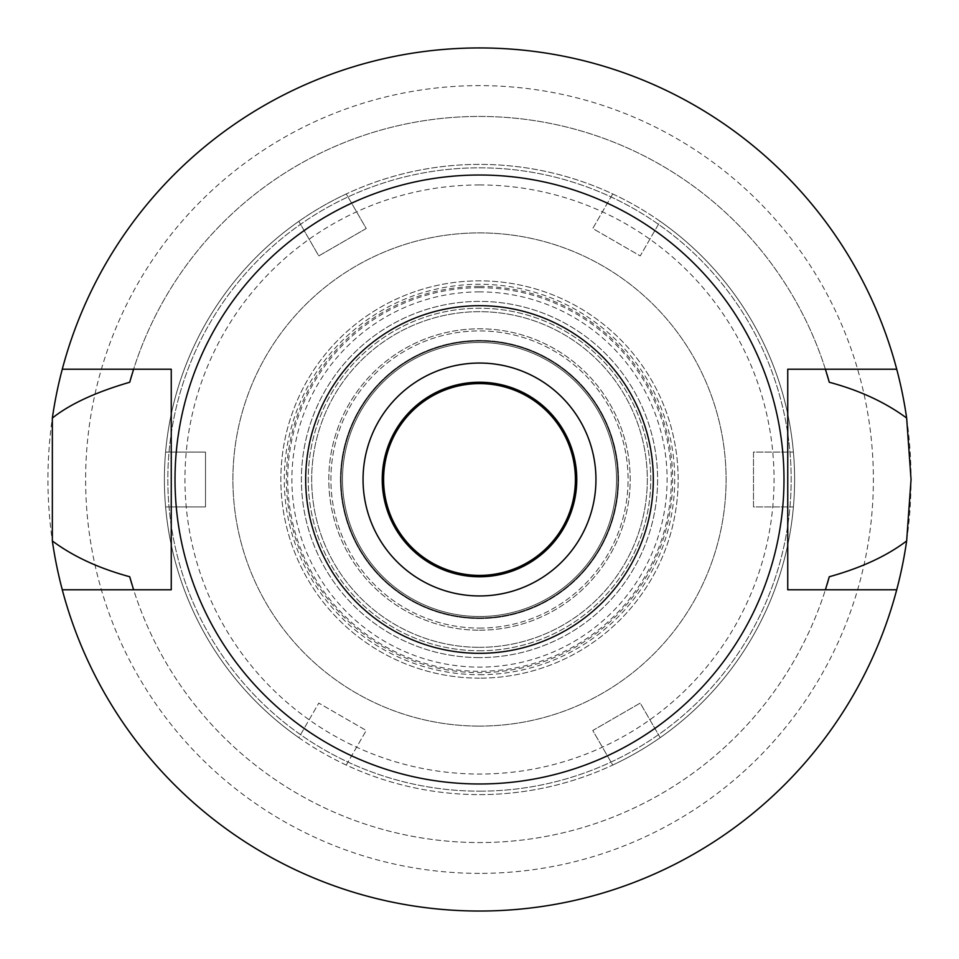 <?xml version="1.0" encoding="UTF-8"?>
<svg xmlns="http://www.w3.org/2000/svg" width="959" height="959" viewBox="0 0 959 959"><rect width="100%" height="100%" fill="white"/><g stroke="black" fill="none" stroke-linecap="round" stroke-linejoin="round"><path stroke-width="0.72" stroke-dasharray="4.79 3.6" d="M479.5 363.053A116.447 116.447 0 0 1 595.947 479.5A116.447 116.447 0 0 1 479.5 595.947A116.447 116.447 0 0 1 363.053 479.5A116.447 116.447 0 0 1 479.5 363.053M479.5 576.767A97.267 97.267 0 0 1 382.233 479.5A97.267 97.267 0 0 1 479.5 382.233A97.267 97.267 0 0 1 576.767 479.5A97.267 97.267 0 0 1 479.5 576.767M479.5 383.6A95.9 95.9 0 0 1 575.4 479.5A95.9 95.9 0 0 1 479.5 575.4A95.9 95.9 0 0 1 383.6 479.5A95.9 95.9 0 0 1 479.5 383.6M479.5 618.555A139.055 139.055 0 0 0 618.555 479.5A139.055 139.055 0 0 0 479.5 340.445A139.055 139.055 0 0 0 340.445 479.5A139.055 139.055 0 0 0 479.5 618.555A139.055 139.055 0 0 1 340.445 479.5A139.055 139.055 0 0 1 479.5 340.445A139.055 139.055 0 0 1 618.555 479.5A139.055 139.055 0 0 1 479.5 618.555M479.5 630.195A150.695 150.695 0 0 0 630.195 479.5A150.695 150.695 0 0 0 479.5 328.805A150.695 150.695 0 0 0 328.805 479.5A150.695 150.695 0 0 0 479.5 630.195A150.695 150.695 0 0 1 328.805 479.5A150.695 150.695 0 0 1 479.5 328.805A150.695 150.695 0 0 1 630.195 479.5A150.695 150.695 0 0 1 479.5 630.195M479.5 628.097A148.597 148.597 0 0 0 628.097 479.5A148.597 148.597 0 0 0 479.5 330.903A148.597 148.597 0 0 0 330.903 479.5A148.597 148.597 0 0 0 479.5 628.097A148.597 148.597 0 0 1 330.903 479.5A148.597 148.597 0 0 1 479.5 330.903A148.597 148.597 0 0 1 628.097 479.5A148.597 148.597 0 0 1 479.5 628.097M479.5 287.7A191.8 191.8 0 0 1 671.3 479.5A191.8 191.8 0 0 1 479.5 671.3A191.8 191.8 0 0 1 287.7 479.5A191.8 191.8 0 0 1 479.5 287.7M479.5 726.095A246.595 246.595 0 0 0 726.095 479.5A246.595 246.595 0 0 0 479.5 232.905A246.595 246.595 0 0 0 232.905 479.5A246.595 246.595 0 0 0 479.5 726.095A246.595 246.595 0 0 1 232.905 479.5A246.595 246.595 0 0 1 479.5 232.905A246.595 246.595 0 0 1 726.095 479.5A246.595 246.595 0 0 1 479.5 726.095A246.595 246.595 0 0 0 726.095 479.5A246.595 246.595 0 0 0 479.5 232.905A246.595 246.595 0 0 0 232.905 479.5A246.595 246.595 0 0 0 479.5 726.095A246.595 246.595 0 0 1 232.905 479.5A246.595 246.595 0 0 1 479.5 232.905A246.595 246.595 0 0 1 726.095 479.5A246.595 246.595 0 0 1 479.5 726.095M479.5 791.175A311.675 311.675 0 0 0 791.175 479.5A311.675 311.675 0 0 0 479.5 167.825A311.675 311.675 0 0 0 167.825 479.5A311.675 311.675 0 0 0 479.5 791.175A311.675 311.675 0 0 1 167.825 479.5A311.675 311.675 0 0 1 479.5 167.825A311.675 311.675 0 0 1 791.175 479.5A311.675 311.675 0 0 1 479.5 791.175M479.5 873.373A393.873 393.873 0 0 1 85.627 479.5A393.873 393.873 0 0 1 479.5 85.627A393.873 393.873 0 0 1 873.373 479.5A393.873 393.873 0 0 1 479.5 873.373M62.275 589.785A431.55 431.55 0 0 0 911.05 479.5A431.55 431.55 0 0 0 479.5 47.95A431.55 431.55 0 0 0 47.95 479.5A431.55 431.55 0 0 0 479.5 911.05A431.55 431.55 0 0 1 62.275 589.785L133.601 589.785A363.053 363.053 0 0 0 825.399 589.785L787.747 589.785L787.747 369.215L825.399 369.215A363.053 363.053 0 0 0 133.601 369.215L171.253 369.215L171.253 589.785L133.601 589.785A363.053 363.053 0 0 0 825.399 589.785L896.725 589.785A431.55 431.55 0 0 1 479.5 911.05A431.55 431.55 0 0 0 896.725 589.785M479.5 47.95A431.55 431.55 0 0 1 896.725 369.215A431.55 431.55 0 0 0 62.275 369.215A431.55 431.55 0 0 1 479.5 47.95M825.915 588.131A363.053 363.053 0 0 0 827.006 584.594M131.994 584.594A363.053 363.053 0 0 0 133.085 588.131M133.085 370.869A363.053 363.053 0 0 0 131.994 374.406M827.006 374.406A363.053 363.053 0 0 0 825.915 370.869M62.275 369.215L133.601 369.215A363.053 363.053 0 0 1 825.399 369.215L896.725 369.215M479.5 783.982A304.483 304.483 0 0 0 783.982 479.5A304.483 304.483 0 0 0 479.5 175.017A304.483 304.483 0 0 0 175.017 479.5A304.483 304.483 0 0 0 479.5 783.982M479.5 674.728A195.228 195.228 0 0 0 674.728 479.5A195.228 195.228 0 0 0 479.5 284.272A195.228 195.228 0 0 0 284.272 479.5A195.228 195.228 0 0 0 479.5 674.728M479.5 617.872A138.372 138.372 0 0 0 617.872 479.5A138.372 138.372 0 0 0 479.5 341.128A138.372 138.372 0 0 0 341.128 479.5A138.372 138.372 0 0 0 479.5 617.872A138.372 138.372 0 0 1 341.128 479.5A138.372 138.372 0 0 1 479.5 341.128A138.372 138.372 0 0 1 617.872 479.5A138.372 138.372 0 0 1 479.5 617.872M479.5 616.505A137.005 137.005 0 0 0 616.505 479.5A137.005 137.005 0 0 0 479.5 342.495A137.005 137.005 0 0 0 342.495 479.5A137.005 137.005 0 0 0 479.5 616.505A137.005 137.005 0 0 1 342.495 479.5A137.005 137.005 0 0 1 479.5 342.495A137.005 137.005 0 0 1 616.505 479.5A137.005 137.005 0 0 1 479.5 616.505M479.5 647.325A167.825 167.825 0 0 0 647.325 479.5A167.825 167.825 0 0 0 479.5 311.675A167.825 167.825 0 0 0 311.675 479.5A167.825 167.825 0 0 0 479.5 647.325A167.825 167.825 0 0 1 311.675 479.5A167.825 167.825 0 0 1 479.5 311.675A167.825 167.825 0 0 1 647.325 479.5A167.825 167.825 0 0 1 479.5 647.325M479.5 286.369A193.131 193.131 0 0 1 672.631 479.5A193.131 193.131 0 0 1 479.5 672.631A193.131 193.131 0 0 1 286.369 479.5A193.131 193.131 0 0 1 479.5 286.369M479.5 650.753A171.253 171.253 0 0 0 650.753 479.5A171.253 171.253 0 0 0 479.5 308.247A171.253 171.253 0 0 0 308.247 479.5A171.253 171.253 0 0 0 479.5 650.753A171.253 171.253 0 0 1 308.247 479.5A171.253 171.253 0 0 1 479.5 308.247A171.253 171.253 0 0 1 650.753 479.5A171.253 171.253 0 0 1 479.5 650.753M612.729 193.946L592.77 228.506L640.228 255.909L660.188 221.349A315.103 315.103 0 0 1 793.405 506.903L753.498 506.903L753.498 452.097L793.405 452.097L753.498 452.097L753.498 506.903L793.405 506.903A315.103 315.103 0 0 1 660.188 737.651L640.228 703.091L592.77 730.494L612.729 765.054A315.103 315.103 0 0 1 346.271 765.054L366.23 730.494L318.772 703.091L298.812 737.651A315.103 315.103 0 0 1 165.595 452.097L205.502 452.097L205.502 506.903L165.595 506.903L205.502 506.903L205.502 452.097L165.595 452.097A315.103 315.103 0 0 1 298.812 221.349L318.772 255.909L366.23 228.506L346.271 193.946A315.103 315.103 0 0 1 660.188 221.349L640.228 255.909L592.77 228.506L612.729 193.946M660.188 737.651A315.103 315.103 0 0 1 612.729 765.054L592.77 730.494L640.228 703.091L660.188 737.651M479.5 794.603A315.103 315.103 0 0 0 794.603 479.5A315.103 315.103 0 0 0 479.5 164.397A315.103 315.103 0 0 0 164.397 479.5A315.103 315.103 0 0 0 479.5 794.603M346.271 765.054A315.103 315.103 0 0 1 298.812 737.651L318.772 703.091L366.23 730.494L346.271 765.054M298.812 221.349A315.103 315.103 0 0 1 346.271 193.946L366.23 228.506L318.772 255.909L298.812 221.349M479.5 184.955A294.545 294.545 0 0 0 184.955 479.5A294.545 294.545 0 0 0 479.5 774.045A294.545 294.545 0 0 0 774.045 479.5A294.545 294.545 0 0 0 479.5 184.955M479.5 291.896A187.604 187.604 0 0 0 291.896 479.5A187.604 187.604 0 0 0 479.5 667.104A187.604 187.604 0 0 0 667.104 479.5A187.604 187.604 0 0 0 479.5 291.896M479.5 678.145A198.645 198.645 0 0 1 280.855 479.5A198.645 198.645 0 0 1 479.5 280.855A198.645 198.645 0 0 1 678.145 479.5A198.645 198.645 0 0 1 479.5 678.145A198.645 198.645 0 0 0 678.145 479.5A198.645 198.645 0 0 0 479.5 280.855A198.645 198.645 0 0 0 280.855 479.5A198.645 198.645 0 0 0 479.5 678.145M479.5 657.598A178.098 178.098 0 0 1 301.402 479.5A178.098 178.098 0 0 1 479.5 301.402A178.098 178.098 0 0 1 657.598 479.5A178.098 178.098 0 0 1 479.5 657.598A178.098 178.098 0 0 0 657.598 479.5A178.098 178.098 0 0 0 479.5 301.402A178.098 178.098 0 0 0 301.402 479.5A178.098 178.098 0 0 0 479.5 657.598"/><path stroke-width="1.44" d="M479.5 305.681A173.819 173.819 0 0 1 653.319 479.5A173.819 173.819 0 0 1 479.5 653.319A173.819 173.819 0 0 1 305.681 479.5A173.819 173.819 0 0 1 479.5 305.681M479.5 175.017A304.483 304.483 0 0 1 783.982 479.5A304.483 304.483 0 0 1 479.5 783.982A304.483 304.483 0 0 1 175.017 479.5A304.483 304.483 0 0 1 479.5 175.017M479.5 595.947A116.447 116.447 0 0 0 595.947 479.5A116.447 116.447 0 0 0 479.5 363.053A116.447 116.447 0 0 0 363.053 479.5A116.447 116.447 0 0 0 479.5 595.947M479.5 576.767A97.267 97.267 0 0 0 576.767 479.5A97.267 97.267 0 0 0 479.5 382.233A97.267 97.267 0 0 0 382.233 479.5A97.267 97.267 0 0 0 479.5 576.767M479.5 575.4A95.9 95.9 0 0 0 575.4 479.5A95.9 95.9 0 0 0 479.5 383.6A95.9 95.9 0 0 0 383.6 479.5A95.9 95.9 0 0 0 479.5 575.4M825.915 588.131A363.053 363.053 0 0 1 825.399 589.785L829.283 576.743C861.038 567.932 886.823 556.004 906.651 540.948A431.55 431.55 0 0 1 52.349 540.948C73.088 556.424 98.885 568.351 129.717 576.743A363.053 363.053 0 0 0 131.994 584.594M896.725 589.785L787.747 589.785L787.747 369.215L896.725 369.215A431.55 431.55 0 0 1 906.651 418.052C885.229 402.253 859.444 390.325 829.283 382.257L825.399 369.215A363.053 363.053 0 0 1 825.915 370.869M906.651 540.948L911.05 479.5L906.651 418.052M827.006 584.594A363.053 363.053 0 0 0 829.283 576.743M133.085 588.131A363.053 363.053 0 0 0 133.601 589.785L129.717 576.743M133.085 370.869A363.053 363.053 0 0 1 133.601 369.215L129.717 382.257C95.66 392.183 69.875 404.111 52.349 418.052L52.349 540.948M52.349 418.052A431.55 431.55 0 0 1 896.725 369.215M131.994 374.406A363.053 363.053 0 0 0 129.717 382.257M829.283 382.257A363.053 363.053 0 0 0 827.006 374.406M62.275 589.785L171.253 589.785L171.253 369.215L62.275 369.215"/></g></svg>
